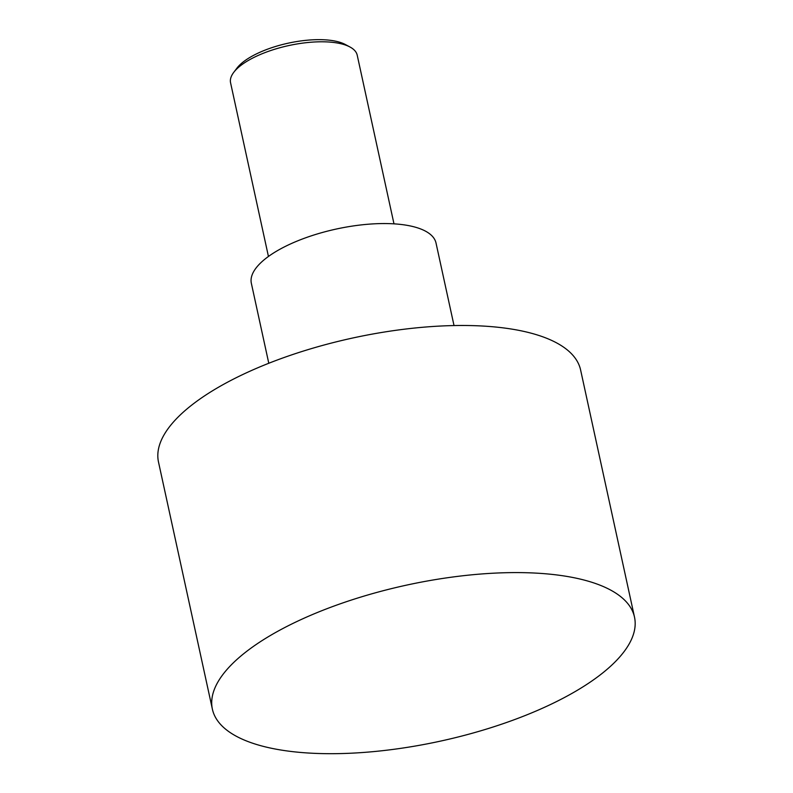 <?xml version="1.0" encoding="UTF-8"?>
<svg xmlns="http://www.w3.org/2000/svg" width="793" height="793" viewBox="0 0 793 793"><rect width="100%" height="100%" fill="white"/><g stroke="black" fill="none" stroke-linecap="round" stroke-linejoin="round"><path stroke-width="1.19" d="M393.982 223.844L357.207 55.153A64.808 23.949 167.7 0 0 349.951 46.985A64.808 23.949 167.7 0 0 348.613 46.311A64.808 23.949 167.7 0 0 287.413 45.865A64.808 23.949 167.7 0 0 233.766 72.322A64.808 23.949 167.7 0 0 230.565 82.759L268.44 256.466M349.951 46.985L345.292 44.487A60.417 22.323 167.7 0 0 344.033 43.863A60.417 22.323 167.7 0 0 286.987 43.446A60.417 22.323 167.7 0 0 236.958 68.109L233.766 72.322M634.499 617.123L580.615 370.014A216.013 79.815 167.7 0 0 551.968 340.564A216.013 79.815 167.7 0 0 305.672 350.347A216.013 79.815 167.7 0 0 158.501 462.051L212.385 709.16A216.013 79.815 167.7 0 0 241.032 738.61A216.013 79.815 167.7 0 0 487.328 728.826A216.013 79.815 167.7 0 0 634.499 617.123A216.013 79.815 167.7 0 0 605.842 587.672A216.013 79.815 167.7 0 0 359.546 597.456A216.013 79.815 167.7 0 0 212.385 709.16M268.787 363.263L251.351 283.299A94.506 34.922 -12.3 0 1 296.641 241.28A94.506 34.922 -12.3 0 1 436.021 243.035L454.022 325.556"/></g></svg>

